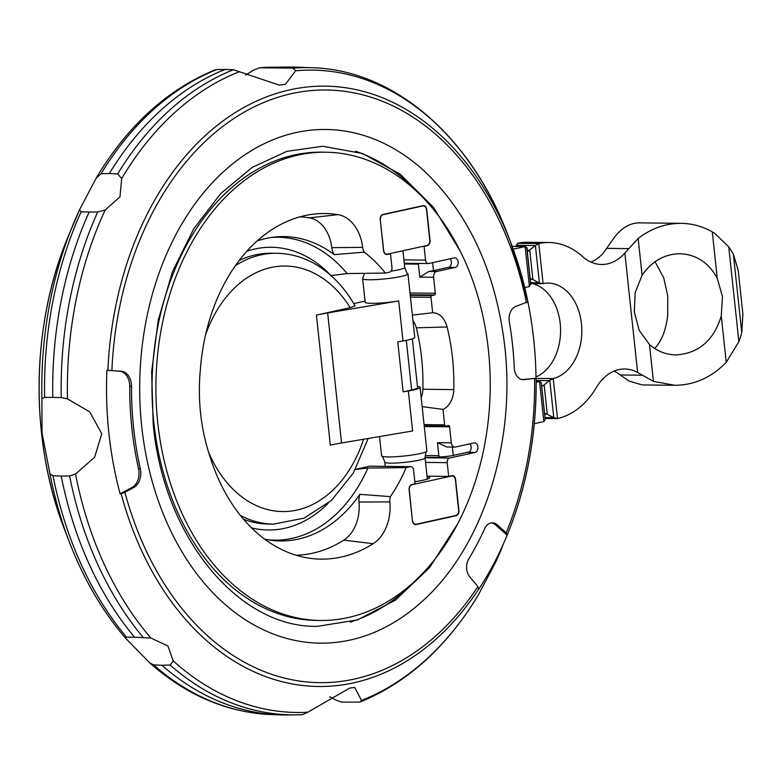 <?xml version="1.0" encoding="UTF-8"?>
<svg xmlns="http://www.w3.org/2000/svg" width="782" height="782" viewBox="0 0 782 782"><rect width="100%" height="100%" fill="white"/><g stroke="black" fill="none" stroke-linecap="round" stroke-linejoin="round"><path stroke-width="1.17" d="M364.49 273.329L362.731 278.372A22.786 2.6 -6.1 0 0 362.643 278.656A22.786 2.6 -6.1 0 0 369.212 279.77A22.786 2.6 -6.1 0 0 394.05 277.727A22.786 2.6 -6.1 0 0 407.95 273.808A22.786 2.6 -6.1 0 0 407.803 273.563C407.373 274.062 406.347 272.028 404.724 267.464L402.935 250.758M296.114 555.249A169.264 120.829 90.6 0 0 343.797 540.147A36.373 25.962 90.6 0 0 358.997 502.054A13.665 9.755 -89.4 0 1 359.896 494.322L390.374 496.638A10.127 7.224 90.6 0 0 389.866 501.888A39.921 28.494 -89.4 0 1 373.19 543.695A172.812 123.361 -89.4 0 1 310.151 558.319A172.812 123.361 -89.4 0 1 209.693 455.691A155.735 111.171 -89.4 0 1 200.417 368.928A172.812 123.361 -89.4 0 1 313.983 214.102A172.812 123.361 -89.4 0 1 338.02 214.649A39.921 28.494 -89.4 0 1 362.662 247.356A10.127 7.224 90.6 0 0 364.246 252.146L334.285 254.658A152.197 108.649 90.6 0 0 274.199 237.083A152.197 108.649 90.6 0 0 257.18 240.944M364.246 252.146A155.735 111.171 -89.4 0 1 385.35 273.065L389.524 272.146A4.047 2.893 90.6 0 0 391.958 267.522L390.482 253.769L389.338 253.749M331.05 275.596L347.11 273.553L385.35 273.065M488.388 349.945A234.141 167.143 90.6 0 0 325.674 152.207A234.141 167.143 90.6 0 0 157.749 422.73A234.141 167.143 90.6 0 0 320.454 620.458A234.141 167.143 90.6 0 0 488.388 349.945M362.643 278.656L365.165 302.223A22.786 2.6 -6.1 0 0 371.724 303.338A22.786 2.6 -6.1 0 0 398.712 300.943L327.658 312.947A50.625 5.787 -6.1 0 0 316.427 315.107L350.189 307.668A122.764 87.643 90.6 0 0 205.666 334.471M379.514 436.561L381.577 455.808A22.786 2.6 -6.1 0 0 381.724 456.062A22.786 2.6 -6.1 0 0 388.146 456.932A22.786 2.6 -6.1 0 0 411.909 455.046A22.786 2.6 -6.1 0 0 426.786 451.243A22.786 2.6 -6.1 0 0 426.884 450.97L420.09 387.393A22.786 2.6 -6.1 0 0 417.441 386.474M243.476 519.219A135.423 96.675 90.6 0 0 268.285 524.048L273.592 524.106L304.051 518.153L331.392 500.47L353.288 473.071L368.195 438.477M421.048 602.404A256.867 183.369 -89.4 0 1 141.698 426.258A256.867 183.369 -89.4 0 1 225.314 170.056A256.867 183.369 -89.4 0 1 425.828 172.499C469.826 215.353 496.15 273.407 504.801 346.651C516.032 444.44 482.191 548.876 421.048 602.404M124.895 492.259A5.063 1.29 165 0 1 121.083 493.618L120.115 493.843A300.855 214.776 -89.4 0 1 106.909 370.267L121.337 371.235A15.19 10.84 -89.4 0 1 131.523 386.396A268.314 191.541 90.6 0 0 140.31 468.672A15.19 10.84 -89.4 0 1 133.761 487.509L124.895 492.259A296.358 211.56 90.6 0 0 354.354 679.079A296.358 211.56 90.6 0 0 477.939 586.568L469.738 576.833A12.659 9.032 -89.4 0 1 468.731 559.003A268.314 191.541 90.6 0 0 484.625 528.74A12.659 9.032 -89.4 0 1 492.386 522.806A12.659 9.032 -89.4 0 1 497.098 524.732L506.208 532.757L507.147 535.132A300.855 214.776 -89.4 0 1 478.613 589.442L477.939 586.568M245.577 75.111L253.202 70.312L259.419 67.78L292.908 68.151L295.674 70.791L285.225 84.466L279.008 85.043L233.437 69.725L225.02 69.461A329.066 234.913 90.6 0 0 109.382 173.496L117.662 173.946L121.679 178.56L119.959 196.908L105.14 210.035L97.682 211.981L89.138 212.03A329.066 234.913 90.6 0 0 52.785 397.373L61.231 397.569L67.496 398.888L89.774 411.938L101.768 433.756L94.622 457.265L75.522 474.048L69.618 475.974L61.192 476.043A329.066 234.913 90.6 0 0 134.582 637.222L150.877 638.024L167.954 646L173.233 660.946L170.144 665.042L161.933 665.277A329.066 234.913 90.6 0 0 279.77 714.885A329.066 234.913 90.6 0 0 288.128 714.973L296.437 714.865A328.86 234.756 90.6 0 0 302.36 714.68L296.437 714.865A328.86 234.756 90.6 0 1 170.144 665.042M302.36 714.68L307.776 712.236L349.74 688.072L354.735 687.486L361.499 700.418L359.964 702.06L341.793 702.148L335.908 700.125L329.662 696.762M161.933 665.277L153.536 664.856L149.821 662.97L124.885 637.447C102.031 610.537 83.557 578.807 69.461 542.268L69.461 542.268A326.417 233.016 90.6 0 1 49.94 473.765L42.032 433.091L41.905 398.605L44.623 397.383L52.785 397.373M89.138 212.03L81.074 211.795L79.5 209.85L96.509 177.524C128.033 125.208 167.612 89.304 215.265 69.813L216.829 69.539A328.86 234.756 90.6 0 0 101.054 173.76L109.382 173.496M548.915 242.508L527.645 242.273A88.591 63.244 90.6 0 0 517.547 243.29L538.818 243.525A5.063 3.617 -89.4 0 1 538.818 243.525A88.591 63.244 -89.4 0 1 548.915 242.508A88.591 63.244 -89.4 0 1 582.443 256.486A50.625 36.138 90.6 0 0 601.602 264.482A50.625 36.138 90.6 0 0 624.857 253.016L638.161 238.49C651.23 228.383 665.56 223.329 681.161 223.339C692.197 223.515 702.568 226.36 712.294 231.883L714.768 233.398L728.756 246.907A80.996 57.819 -89.4 0 1 733.379 254.238L738.198 270.318L742.9 314.266L741.766 332.653A80.996 57.819 -89.4 0 1 738.873 341.636L726.234 362.34C711.503 377.501 694.338 385.145 674.739 385.282L653.42 381.342L637.623 372.496A50.625 36.138 90.6 0 0 624.72 368.987A50.625 36.138 90.6 0 0 596.431 387.422A88.591 63.244 -89.4 0 1 557.527 418.556A5.063 3.617 -89.4 0 1 557.507 418.556L553.783 417.637L545.709 413.512L544.722 414.568L545.162 419.533L543.822 421.566L534.282 423.668M654.681 348.489C661.67 341.04 666.01 329.984 667.711 315.312L667.74 295.928L663.693 277.718L655.052 261.706M722.46 296.544L721.268 315.908C713.819 340.434 698.707 353.435 675.941 354.92C666.039 354.705 657.222 351.245 649.49 344.549L639.207 330.375L634.329 312.096L635.17 292.644L642.09 275.284C651.797 261.217 664.417 254.033 679.959 253.71C696.391 254.492 708.824 262.703 717.25 278.314L722.46 296.544M681.161 223.339L639.363 222.88C629.833 222.929 621.289 228.051 613.733 238.227L603.587 252.782A50.625 36.138 -89.4 0 1 590.997 262.117M614.056 371.108A50.625 36.138 -89.4 0 1 616.353 372.252L628.992 381.069L642.178 384.92L674.739 385.282M530.245 279.057L532.102 279.076L539.414 283.113L543.079 283.543A48.093 34.33 -89.4 0 1 548.045 283.094A48.093 34.33 -89.4 0 1 581.749 327.169A48.093 34.33 -89.4 0 1 553.236 378.547L536.12 378.459M536.022 376.944A48.093 34.33 90.6 0 0 560.528 328A48.093 34.33 90.6 0 0 532.444 283.583M518.329 243.241L516.198 245.343M530.665 284.609L526.765 247.435L527.801 251.481L535.396 245.538L539.453 243.476M539.414 283.113L535.396 245.538L516.198 245.323L516.296 246.379M553.666 378.596L549.013 380.58M544.986 417.539L553.783 417.637L549.766 380.062L543.48 385.555L541.594 385.536M530.665 283.934L530.245 279.106L530.841 278.588M530.274 279.233L532.474 279.379M543.783 385.155L541.721 386.386M541.936 386.601L541.134 382.554L539.551 381.596A5.063 3.617 90.6 0 0 539.13 381.655L536.159 382.31M513.217 249.165L525.66 246.477L512.171 246.33M524.751 287.571L528.974 286.642A5.063 3.617 90.6 0 0 529.394 286.515L525.123 246.545L526.736 248.217M528.583 286.691L530.665 284.022M125.296 637.741L126.528 637.164L134.582 637.222M61.192 476.043L53.01 475.788L49.94 473.765M225.02 69.461L216.829 69.539M96.088 178.267L101.054 173.76M270.367 67.252L259.409 67.78A318.518 227.386 90.6 0 1 270.367 67.252L287.121 67.027A318.939 227.679 90.6 0 0 276.427 67.526M527.918 301.94A300.855 214.776 -89.4 0 1 533.715 339.554A300.855 214.776 -89.4 0 1 536.041 378.273L523.832 379.641A12.659 9.032 -89.4 0 1 523.138 379.671A12.659 9.032 -89.4 0 1 514.263 367.892A268.314 191.541 90.6 0 0 509.326 321.685A12.659 9.032 -89.4 0 1 516.003 306.358L527.928 301.774A300.2 214.307 90.6 0 0 510.695 242.41L507.714 234.659C470.852 136.527 393.835 69.754 311.959 67.721L295.215 67.115A318.939 227.679 90.6 0 0 287.121 67.027M478.291 595.034L495.768 561.926M536.041 378.273L522.259 379.602M491.497 522.855A12.659 9.032 -89.4 0 1 495.329 524.712L507.147 535.132M120.115 493.843L131.992 487.489A15.19 10.84 90.6 0 0 138.541 468.653A268.314 191.541 -89.4 0 1 129.744 386.376A15.19 10.84 90.6 0 0 119.568 371.215L106.909 370.267M507.283 534.79A300.2 214.307 90.6 0 0 507.45 534.399C527.117 485.876 536.677 433.863 536.12 378.341L536.12 378.341A300.2 214.307 90.6 0 1 507.45 534.389L495.729 562.023M427.089 476.746A22.786 2.6 173.9 0 1 429.699 477.655A22.786 2.6 173.9 0 1 414.841 481.712M412.544 520.441A4.555 3.255 -89.4 0 0 415.711 524.282A4.555 3.255 -89.4 0 0 416.239 524.233L455.916 515.494A4.555 3.255 -89.4 0 0 458.653 510.284L455.398 479.786A4.555 3.255 -89.4 0 0 452.231 475.935A4.555 3.255 -89.4 0 0 451.693 475.994L412.016 484.723A4.555 3.255 -89.4 0 0 409.289 489.933L412.397 520.441M406.308 340.346L411.615 389.974A20.254 2.317 -6.1 0 0 417.568 387.667L412.349 338.841M411.615 389.974L403.121 391.841L397.774 341.832L402.994 340.952A22.786 2.6 -6.1 0 0 408.038 339.984A22.786 2.6 -6.1 0 0 414.743 337.384L407.95 273.808M239.194 260.504A135.423 96.675 90.6 0 1 271.295 253.221L276.613 253.28C290.425 253.495 303.553 257.249 315.977 264.541C331.754 273.983 344.754 287.737 354.999 305.811L350.189 307.668M420.09 387.393A22.786 2.6 -6.1 0 1 408.331 390.961L412.613 430.97L341.548 442.974A50.625 5.787 -6.1 0 0 330.327 445.124L316.427 315.107M408.331 390.961L403.121 391.841M353.728 303.612L365.047 301.119M469.914 443.834A4.809 3.431 -89.4 0 1 469.337 451.879L453.237 455.417L452.338 447.06M440.188 456.903L437.949 457.402A1.515 1.085 90.6 0 0 438.858 455.662L438.995 456.913A10.127 1.153 -6.1 0 0 453.237 455.417M425.105 455.515L438.858 455.662L437.47 442.661L446.757 447.001L454.811 447.089A5.063 3.617 90.6 0 0 455.407 447.03L473.99 442.935A4.809 3.431 -89.4 0 1 474.557 442.876A4.809 3.431 -89.4 0 1 477.929 447.333A4.809 3.431 -89.4 0 1 475.006 452.436L449.63 458.027A4.047 2.893 90.6 0 0 447.196 462.661L448.673 476.404L427.031 476.17M421.175 397.559A17.751 12.668 90.6 0 0 422.886 389.211A170.887 121.992 90.6 0 0 416.327 327.834A17.751 12.668 90.6 0 0 412.945 320.61M450.139 258.803A4.809 3.431 -89.4 0 1 451.302 263.798A4.809 3.431 -89.4 0 1 448.497 267.336L433.482 270.64A10.127 1.153 173.9 0 1 428.966 271.413L419.778 277.131L418.321 263.426M404.353 263.974L418.39 264.13A1.515 1.085 90.6 0 0 418.175 263.426M264.629 539.14A152.197 108.649 90.6 0 0 270.816 540.245A152.197 108.649 90.6 0 0 359.896 494.322M334.285 254.658A13.665 9.755 -89.4 0 1 331.812 247.659A36.373 25.962 90.6 0 0 309.349 217.855A169.264 120.829 90.6 0 0 299.877 216.858M448.673 476.404L451.888 475.7A4.555 3.255 -89.4 0 1 452.416 475.642A4.555 3.255 -89.4 0 1 455.583 479.493L458.897 510.499A4.555 3.255 -89.4 0 1 456.16 515.709L416.122 524.517A4.555 3.255 -89.4 0 1 415.594 524.575A4.555 3.255 -89.4 0 1 412.427 520.724L409.113 489.718A4.555 3.255 -89.4 0 1 411.85 484.517L415.066 483.804L413.6 470.05A4.047 2.893 90.6 0 0 410.785 466.629A4.047 2.893 90.6 0 0 410.315 466.678L406.141 467.597L367.902 468.086L355.37 469.435M380.423 219.889A4.555 3.255 90.6 0 1 383.16 214.679L422.837 205.94A4.555 3.255 90.6 0 1 423.365 205.891A4.555 3.255 90.6 0 1 426.532 209.732L429.797 240.24A4.555 3.255 90.6 0 1 427.06 245.45L387.383 254.189A4.555 3.255 90.6 0 1 386.855 254.238A4.555 3.255 90.6 0 1 383.688 250.396L380.277 219.889M355.419 469.337L369.544 466.228A4.047 2.893 -89.4 0 1 370.013 466.18L410.785 466.629M412.358 315.097L432.642 312.761A21.29 15.2 -89.4 0 1 447.079 326.964A174.435 124.524 -89.4 0 1 453.775 389.622A21.29 15.2 -89.4 0 1 442.974 409.397L444.616 424.831A1.515 1.085 90.6 0 0 445.848 426.102L448.35 425.545A1.515 1.085 -89.4 0 1 449.591 426.816L451.302 442.817A5.063 3.617 90.6 0 0 454.811 447.089M442.974 409.397L422.133 406.601M390.482 253.769L387.266 254.473A4.555 3.255 -89.4 0 1 386.738 254.531A4.555 3.255 -89.4 0 1 383.571 250.68L380.257 219.674A4.555 3.255 -89.4 0 1 382.994 214.464L423.023 205.656A4.555 3.255 -89.4 0 1 423.561 205.598A4.555 3.255 -89.4 0 1 426.728 209.449L430.041 240.455A4.555 3.255 -89.4 0 1 427.304 245.665L424.088 246.369L425.555 260.123A4.047 2.893 90.6 0 0 428.37 263.544A4.047 2.893 90.6 0 0 428.839 263.495L454.215 257.904A4.809 3.431 -89.4 0 1 454.782 257.845A4.809 3.431 -89.4 0 1 458.154 262.302A4.809 3.431 -89.4 0 1 455.232 267.405L436.649 271.501A5.063 3.617 90.6 0 0 433.609 277.287L435.32 293.289A1.515 1.085 -89.4 0 1 434.401 295.029L431.908 295.576A1.515 1.085 90.6 0 0 430.99 297.316L432.642 312.761M424.088 246.369L422.945 246.359M406.141 467.597A155.735 111.171 -89.4 0 1 390.374 496.638M347.12 273.553A151.454 108.121 90.6 0 0 271.246 237.474M320.454 620.458L316.563 620.419A234.141 167.143 -89.4 0 1 153.849 422.681A234.141 167.143 -89.4 0 1 321.773 152.158L325.674 152.207M385.243 466.346L384.803 462.162A20.254 2.317 -6.1 0 0 390.638 463.149A20.254 2.317 -6.1 0 0 412.72 461.331A20.254 2.317 -6.1 0 0 425.066 457.851C425.691 453.052 426.268 450.843 426.786 451.243M330.737 275.313A141.366 100.917 90.6 0 0 246.917 251.198M416.2 579.745A241.736 172.568 -89.4 0 1 350.297 622.11M240.348 515.426A135.423 96.675 90.6 0 0 273.592 524.106M208.55 452.143A122.764 87.643 90.6 0 0 288.499 511.34A122.764 87.643 90.6 0 0 363.591 439.249M121.083 493.618A300.2 214.307 90.6 0 0 353.523 682.862A300.2 214.307 90.6 0 0 478.789 589.032M527.938 301.813L510.695 242.41A300.2 214.307 90.6 0 0 290.132 89.774A300.2 214.307 90.6 0 0 107.906 370.306M526.491 302.712A296.358 211.56 90.6 0 0 291.784 93.586A296.358 211.56 90.6 0 0 111.885 370.521M239.321 71.749A326.417 233.016 90.6 0 0 121.679 178.56M105.14 210.035A326.417 233.016 90.6 0 0 67.487 398.888M75.522 474.048A326.417 233.016 90.6 0 0 150.877 638.024M173.233 660.946A326.417 233.016 90.6 0 0 307.776 712.236M79.461 209.947A326.417 233.016 90.6 0 0 72.99 224.786L72.99 224.786A326.417 233.016 90.6 0 0 41.905 398.605M79.5 209.85L67.79 237.484A300.2 214.307 90.6 0 0 64.535 529.463L69.461 542.268M733.379 254.238L741.766 332.653M728.756 246.907L738.873 341.636M726.234 362.34L721.268 315.908M717.25 278.314L712.294 231.883M653.42 381.342L649.49 344.549M642.09 275.284L638.161 238.49M620.38 374.989L641.914 375.233M606.852 248.373L628.386 248.617M637.623 372.486L624.857 253.016M557.507 418.556L553.236 378.547M543.079 283.543L538.808 243.534M530.548 282.615L538.524 282.703M536.139 380.502L548.993 380.648M527.166 250.416L529.776 250.445L532.884 279.565M544.81 413.981L547.253 414.01L544.145 384.881M530.245 279.106L527.244 251.002M544.722 414.568L541.721 386.455M545.162 419.533L541.261 383.043M512.2 246.398L525.123 246.545M536.149 381.626L539.13 381.655M543.822 421.566L539.551 381.596M153.536 664.856A328.86 234.756 90.6 0 0 271.471 714.582L279.77 714.885M69.618 475.974A328.86 234.756 90.6 0 0 143.135 637.35M53.01 475.788A328.86 234.756 90.6 0 0 126.528 637.164M97.682 211.981A328.86 234.756 90.6 0 0 61.231 397.569M81.074 211.795A328.86 234.756 90.6 0 0 44.623 397.383M233.437 69.725A328.86 234.756 90.6 0 0 117.662 173.946M311.959 67.721A318.518 227.386 90.6 0 0 292.908 68.151M507.714 234.659A316.084 225.646 90.6 0 0 295.674 70.791M495.68 562.121A326.417 233.016 90.6 0 0 502.239 547.087M361.499 700.418A326.417 233.016 90.6 0 0 479.141 593.606M522.444 379.632L523.832 379.641M506.208 532.757A296.358 211.56 90.6 0 0 534.605 378.605M495.329 524.712L497.098 524.732M133.761 487.509L131.992 487.489M140.31 468.672L138.541 468.653M131.523 386.396L129.744 386.376M121.337 371.235L119.568 371.215M276.613 253.28A135.423 96.675 90.6 0 0 235.45 265.616M341.548 442.974L327.658 312.947M355.536 151.219A241.736 172.568 -89.4 0 1 420.491 195.041M412.016 484.723L411.273 484.713M451.693 475.994L450.627 475.974M402.994 340.952L398.712 300.943M432.632 262.654L433.482 270.64M251.491 527.84A141.366 100.917 90.6 0 0 328.196 503.285M267.874 539.785A151.454 108.121 90.6 0 0 367.902 468.086M437.949 457.402L425.027 457.255M383.16 214.679L382.418 214.669M475.006 452.436L467.167 452.348M437.47 442.661L451.302 442.817M449.591 426.816L424.264 426.532M445.496 426.092L424.196 425.858M444.616 424.831L424.059 424.606M453.775 389.622L422.886 389.211M447.079 326.964L416.327 327.834M430.99 297.316L410.433 297.082M431.908 295.576L410.247 295.332M434.401 295.029L410.188 294.755M435.32 293.289L410.003 293.006M419.778 277.131L433.609 277.287M436.649 271.501L428.966 271.413M455.232 267.405L448.497 267.336M425.555 260.123L403.913 259.878M387.266 254.473L386.2 254.463M362.662 247.356L331.812 247.659M338.02 214.649L309.349 217.855M373.19 543.695L343.797 540.147M389.866 501.888L358.997 502.054M410.315 466.678L369.544 466.228M416.122 524.517L415.066 524.507M456.16 515.709L455.016 515.69M447.196 462.661L425.555 462.416M449.63 458.027L425.056 457.753M422.837 205.94L421.762 205.93M427.304 245.665L426.161 245.646M391.02 271.139A20.254 2.317 -6.1 0 0 404.724 267.464M457.304 524.409L429.553 567.624L395.545 600.068L357.433 619.94L317.433 626.353C238.891 628.093 163.721 538.055 153.184 424.049L151.669 371.812L158.199 320.258L172.421 271.862L193.633 228.94L220.759 193.535L252.381 167.289L286.916 151.346L322.78 146.254L362.623 153.546L400.286 174.269L433.57 207.465L460.344 251.286M381.724 456.062C382.144 455.564 383.17 457.597 384.803 462.162M67.79 237.484C30.821 325.918 29.55 440.217 64.535 529.463M530.636 283.563L541.926 283.69M545.064 418.487L556.872 418.614M536.149 381.557L539.717 381.596M149.821 662.97C186.663 695.403 227.22 712.607 271.471 714.582M478.721 594.349C447.206 646.665 407.618 682.578 359.964 702.06M415.711 524.282L414.45 524.272M452.231 475.935L450.891 475.915M427.343 479.102L425.066 457.851M386.855 254.238L385.594 254.228M445.672 426.122L424.196 425.877M428.37 263.544L404.274 263.27M423.365 205.891L422.036 205.871"/></g></svg>
